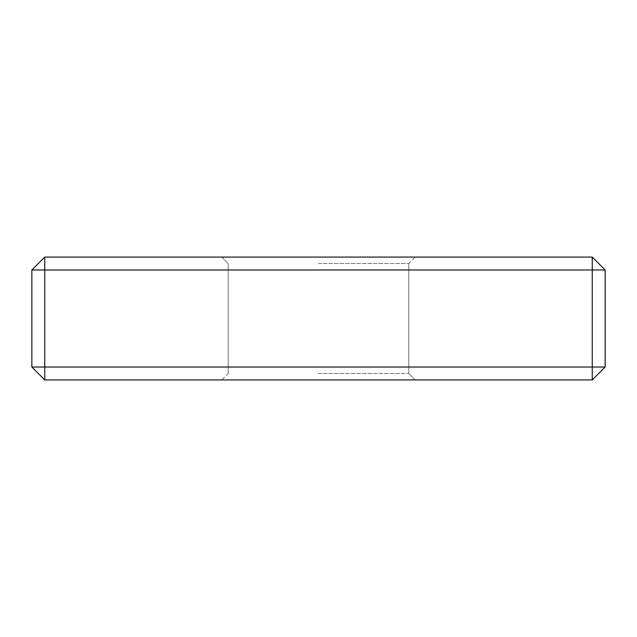 <?xml version="1.0" encoding="UTF-8"?>
<svg xmlns="http://www.w3.org/2000/svg" width="637" height="637" viewBox="0 0 637 637"><rect width="100%" height="100%" fill="white"/><g stroke="black" fill="none" stroke-linecap="round" stroke-linejoin="round"><path stroke-width="0.48" stroke-dasharray="3.19 2.39" d="M31.85 269.977L592.251 269.977L592.251 379.923L44.749 379.923L31.85 367.023L44.749 367.023L44.749 257.077L31.85 269.977L31.85 367.023M592.251 379.923L605.15 367.023L44.749 367.023L44.749 379.923M592.251 257.077L592.251 269.977L605.15 269.977L592.251 257.077L44.749 257.077M605.15 367.023L605.15 269.977M318.5 257.077L415.228 257.077L318.5 257.077M318.5 263.527L408.787 263.527L318.5 263.527M318.5 379.923L415.228 379.923L318.5 379.923M318.5 373.473L408.787 373.473L318.5 373.473M415.228 379.923L408.787 373.473L415.228 379.923L408.787 373.473L408.787 263.527L408.787 373.473L408.787 263.527L415.228 257.077M221.772 257.077L228.213 263.527L221.772 257.077L228.213 263.527L228.213 373.473L228.213 263.527L228.213 373.473L221.772 379.923"/><path stroke-width="0.96" d="M592.251 379.923L44.749 379.923L31.85 367.023L31.85 269.977L44.749 257.077L592.251 257.077L605.15 269.977L605.15 367.023L592.251 379.923L592.251 257.077M44.749 379.923L44.749 367.023L31.85 367.023M31.85 269.977L44.749 269.977L44.749 257.077M605.15 269.977L44.749 269.977L44.749 367.023L605.15 367.023"/></g></svg>
